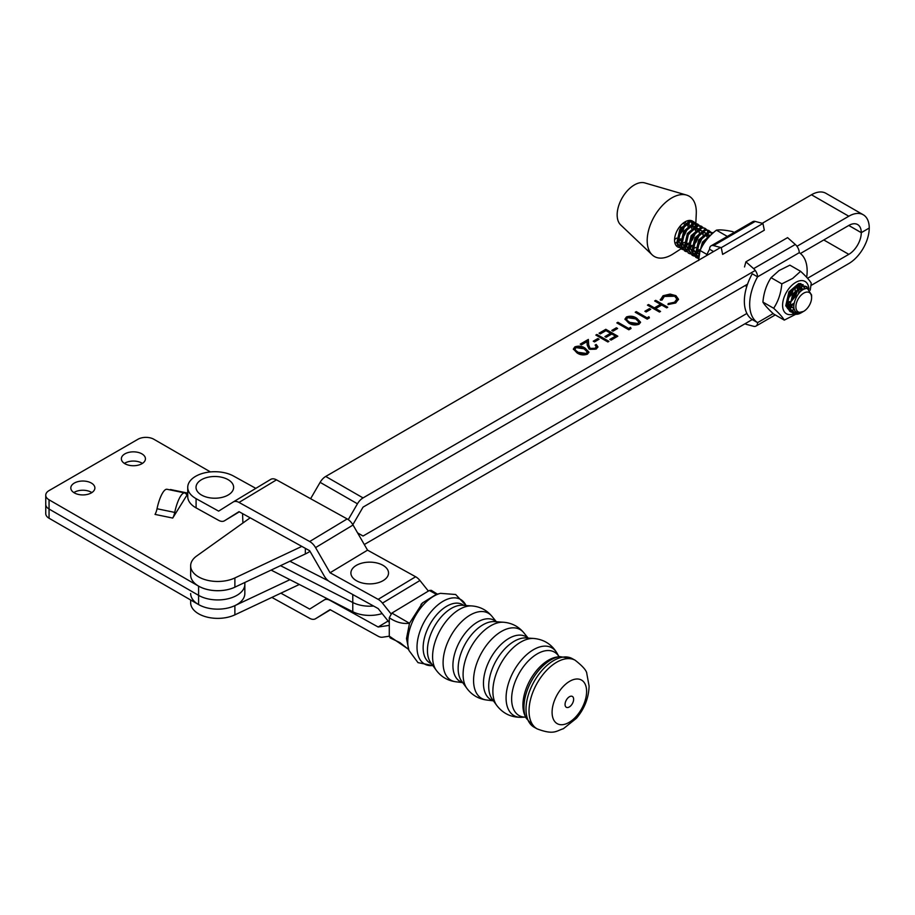 <?xml version="1.0" encoding="UTF-8"?>
<svg xmlns="http://www.w3.org/2000/svg" width="915" height="915" viewBox="0 0 915 915"><rect width="100%" height="100%" fill="white"/><g stroke="black" fill="none" stroke-linecap="round" stroke-linejoin="round"><path stroke-width="1.37" d="M289.906 561.238L328.405 580.865M352.778 594.533L352.778 602.505L280.505 565.664L352.778 602.505A25.586 14.777 0 0 0 373.572 606.027A25.586 14.777 0 0 1 352.778 602.505L352.778 611.723A25.586 14.777 0 0 0 382.138 613.553M806.675 277.302A40.729 23.458 119.9 0 0 799.252 252.677A7.526 4.358 -120.1 0 0 795.307 244.465L787.575 237.637L745.897 261.816L753.617 268.644A7.526 4.358 59.9 0 1 757.574 276.845A40.729 23.458 119.9 0 0 757.574 322.629A7.526 4.358 59.9 0 1 756.019 326.072A7.526 4.358 59.9 0 1 753.617 326.289L745.897 324.23L745.714 323.35M799.252 252.677L757.574 276.845L752.244 273.779A40.729 23.458 119.9 0 0 752.244 319.564L364.296 544.528M744.513 266.951L745.897 261.816M773.164 313.582L757.574 322.629L752.244 319.564M721.26 247.645L722.633 254.381L764.322 230.203L762.938 223.477L755.207 221.419A7.526 4.358 -120.1 0 0 752.816 221.636L711.138 245.815A7.526 4.358 59.9 0 1 713.528 245.597L721.26 247.645L762.938 223.477M706.426 255.685A40.729 23.458 -60.1 0 1 709.571 249.257A7.526 4.358 59.9 0 1 711.138 245.815M709.571 249.257L713.551 251.545M799.127 312.244A11.14 6.416 119.9 0 0 803.736 311.317A11.14 6.416 119.9 0 0 811.605 297.615A11.14 6.416 119.9 0 0 808.368 292.182A11.14 6.416 119.9 0 0 797.388 300.555A11.14 6.416 119.9 0 0 799.127 312.244M803.53 311.432L798.097 312.701C787.529 310.974 798.761 285.96 807.579 288.694L811.594 295.007L811.605 297.615M802.661 311.935L801.06 312.861A14.903 8.59 -60.1 0 1 794.906 314.108A14.903 8.59 -60.1 0 1 793.66 313.605A14.903 8.59 -60.1 0 1 791.018 310.025L796.222 313.525L803.004 311.729M791.018 310.025C787.175 301.229 798.818 283.844 805.783 286.406L808.883 289.129A18.655 10.74 119.9 0 0 794.758 283.01A18.655 10.74 119.9 0 0 782.6 304.764A18.655 10.74 119.9 0 0 793.934 313.754M791.635 312.198L790.194 311.615L786.866 306.399L790 292.503L799.756 284.21L803.176 284.691M807.899 288.751L806.355 286.578M806.927 286.853L802.421 285.743L792.664 294.035L789.531 307.932L793.66 313.605M746.514 286.269L745.085 285.674M745.142 285.56L746.068 285.766M698.648 258.716L696.624 254.53L699.758 240.622L709.525 232.341L713.105 232.925M697.63 258.167L696.201 257.584L692.861 252.368L696.006 238.472L705.762 230.18L708.016 230.214L710.36 231.678M695.675 257.241L697.184 257.675M712.934 232.822L708.427 231.712L698.671 239.993L695.526 253.901L698.637 258.968M710.761 232.238L711.504 234.034M698.957 255.548L697.047 256.086M696.258 256.189L694.519 256.143M693.879 256.006L692.438 255.422L689.098 250.207L692.243 236.31L701.999 228.018L704.264 228.052L706.597 229.516M691.912 255.079L693.433 255.514M709.171 230.66L704.664 229.551L694.908 237.843L691.763 251.739L696.201 257.584M706.998 230.077L707.741 231.872M707.936 232.81L707.97 235.83M707.684 237.603L707.398 238.735M699.22 251.053L696.418 252.849M695.423 253.295L693.284 253.924M692.506 254.038L690.768 253.981M690.116 253.844L688.686 253.261L685.346 248.045L688.48 234.149L698.237 225.856L700.501 225.891L702.846 227.355M701.428 247.21L702.4 245.975M704.539 242.532L705.865 239.513M705.408 228.498L700.901 227.389L691.145 235.681L688.011 249.578L692.438 255.422M686.353 251.682L684.923 251.099L681.583 245.883L684.717 231.987L694.485 223.695L696.738 223.729L699.083 225.193M684.386 250.756L685.907 251.19M697.665 245.048L702.102 237.351M702.834 234.812L703.04 233.691M701.656 226.337L697.15 225.227L687.394 233.519L684.248 247.416L688.686 253.261M699.483 225.753L700.227 227.549M700.169 233.279L696.075 242.132L693.135 245.494M691.706 246.73L689.567 248.171M687.908 248.972L685.77 249.601M684.98 249.715L683.242 249.658M682.59 249.52L681.16 248.937L677.821 243.722L680.966 229.825L690.722 221.533L692.987 221.567L695.32 223.031M680.634 248.594L682.144 249.029M693.902 242.887L698.339 235.189M699.071 232.65L699.277 231.529M697.893 224.175L693.387 223.066L683.631 231.358L680.486 245.254L684.923 251.099M800.922 283.616L798.658 283.581L788.902 291.874L785.768 305.77L790.194 311.615M789.668 311.272L790.446 311.546M746.903 286.063L746.24 284.92M745.679 285.24L746.766 286.498M700.959 248.686L703.521 242.784L710.109 235.761M712.03 233.908L702.423 242.155L699.106 254.667M688.149 252.917L688.926 253.192M694.13 222.013L689.624 220.904L679.868 229.196L676.734 243.093L681.16 248.937M695.835 223.146L696.269 213.687A34.804 20.05 119.9 0 0 686.524 195.067L644.801 182.909A24.453 14.091 119.9 0 0 620.45 201.243A24.453 14.091 119.9 0 0 620.656 224.907L652.166 254.839A34.804 20.05 119.9 0 0 673.154 253.901L680.989 248.834M686.524 195.067A34.804 20.05 119.9 0 0 651.88 221.156A34.804 20.05 119.9 0 0 652.166 254.839M692.781 221.247A14.903 8.59 119.9 0 0 692.506 221.087A14.903 8.59 119.9 0 0 676.574 231.781A14.903 8.59 119.9 0 0 677.66 246.924A14.903 8.59 119.9 0 0 678.907 247.427M679.525 247.553A14.903 8.59 119.9 0 0 681.229 247.553L679.479 247.496M690.859 240.817A14.903 8.59 119.9 0 0 693.593 236.219M687.794 226.165L688.137 222.459M688.034 221.373L687.897 220.652M678.095 236.859L683.082 230.18L685.129 224.633M685.415 222.871L685.484 221.613M689.498 233.874L690.825 230.866M691.546 228.327L691.9 224.621M691.797 223.535L691.214 221.464M689.167 225.021L689.132 222.002M688.938 221.064L688.766 220.469M695.583 228.59A14.903 8.59 119.9 0 0 695.56 226.84M695.411 225.753A14.903 8.59 119.9 0 0 694.771 223.649M694.405 222.963A14.903 8.59 119.9 0 0 693.307 221.659M695.308 230.489L695.514 229.368M692.93 227.183L692.895 224.164M692.701 223.226L691.957 221.441M682.624 236.413L685.747 231.712M674.584 239.49L676.665 238.094M674.927 243.035L676.631 242.486M677.615 242.04L680.417 240.256M675.979 245.369L677.466 245.392M678.255 245.277L680.383 244.648M681.378 244.202L684.18 242.406M677.535 246.844L678.838 247.359M684.031 224.003L684.306 222.322M679.616 226.783L681.229 227.149M695.389 230.408A14.903 8.59 119.9 0 0 695.537 229.173L695.663 226.783M695.72 223.592L696.464 225.387M696.647 226.325L696.692 229.345M696.407 231.118L692.323 239.97L689.384 243.333M687.943 244.568L685.804 246.009M684.145 246.81L682.007 247.439M695.56 225.696L694.977 223.626M694.622 222.963L693.559 221.739M680.943 227.549L679.342 227.137M794.54 309.728L790.709 305.244L790.526 303.803M798.818 288.705L800.179 288.259L803.61 289.392M793.923 307.451L790.457 307.474M789.382 306.971L786.763 301.641M797.743 286.04L799.516 286.853M800.179 287.733L800.819 291.267M794.048 303.265L790.4 305.221M789.29 305.484L786.706 305.313M796.702 286.212L797.079 288.625M796.885 290.501L793.568 297.73L791.269 300.28M789.702 301.527L786.637 303.059M793.122 288.339L789.805 295.568L787.518 298.118M699.14 255.102L696.521 249.772M704.825 234.675L709.274 234.983M699.049 253.615L696.464 253.444M695.377 252.94L692.769 247.61M701.062 232.513L705.511 232.822M706.186 233.702L706.837 236.756M699.46 249.658L696.407 251.19M695.297 251.453L692.701 251.282M691.626 250.779L689.006 245.449M697.31 230.351L701.748 230.66M702.423 231.541L703.075 234.595M702.88 236.47L699.563 243.699L697.276 246.249M695.697 247.496L692.644 249.029M691.534 249.292L688.949 249.12M687.863 248.617L685.244 243.287M693.547 228.19L697.996 228.498M698.66 229.379L699.312 232.433M699.129 234.309L695.812 241.537L693.513 244.088M691.946 245.334L688.881 246.867M687.771 247.13L685.186 246.958M684.1 246.455L681.481 241.125M689.784 226.028L694.233 226.337M694.908 227.217L695.56 230.271M695.366 232.147L692.049 239.375L689.761 241.926M688.183 243.173L685.129 244.705M684.02 244.968L681.423 244.808M680.337 244.294L677.729 238.964M687.382 222.894L688.034 225.948M687.851 227.824L684.523 235.052L682.235 237.603M680.668 238.861L677.603 240.382M684.088 225.662L680.771 232.89L678.473 235.441M271.115 570.091L352.778 611.723M142.42 463.402A12.044 6.954 0 0 0 141.917 463.093A12.044 6.954 0 0 0 124.383 463.402A12.044 6.954 0 0 1 141.917 463.093A12.044 6.954 0 0 1 142.42 463.402M91.866 492.579A12.044 6.954 0 0 0 91.363 492.281A12.044 6.954 0 0 0 73.829 492.579A12.044 6.954 0 0 1 91.363 492.281A12.044 6.954 0 0 1 91.866 492.579M210.439 471.923L153.892 439.28A11.289 6.519 0 0 0 137.925 439.28L49.055 490.589A11.289 6.519 0 0 0 45.75 495.198A11.289 6.519 0 0 0 49.055 499.807L49.055 509.026A11.289 6.519 180 0 1 45.75 504.417A11.289 6.519 0 0 0 49.055 509.026L49.055 518.233L198.589 604.575A27.095 15.646 0 0 0 228.121 607.96A27.095 15.646 0 0 0 244.843 593.515A27.095 15.646 0 0 0 244.831 593.172M49.055 518.233A11.289 6.519 180 0 1 45.75 513.635L45.75 495.198M49.055 509.026L198.589 595.356A27.095 15.646 0 0 0 228.121 598.742A27.095 15.646 0 0 0 244.843 584.296A27.095 15.646 0 0 0 244.831 583.953A27.095 15.646 0 0 1 244.843 584.296A27.095 15.646 0 0 1 228.121 598.742A27.095 15.646 0 0 1 198.589 595.356L49.055 509.026M141.917 453.874A12.044 6.954 0 0 0 128.798 452.365A12.044 6.954 0 0 0 121.363 458.792A12.044 6.954 0 0 0 124.886 463.699A12.044 6.954 0 0 0 138.016 465.209A12.044 6.954 0 0 0 145.439 458.792A12.044 6.954 0 0 0 141.917 453.874M91.363 483.063A12.044 6.954 0 0 0 78.244 481.553A12.044 6.954 0 0 0 70.81 487.981A12.044 6.954 0 0 0 74.332 492.888A12.044 6.954 0 0 0 87.451 494.397A12.044 6.954 0 0 0 94.885 487.981A12.044 6.954 0 0 0 91.363 483.063M187.735 493.78A7.526 2.07 -78.3 0 1 186.626 494.409A7.526 2.07 -78.3 0 1 186.134 494.02A21.32 5.867 101.7 0 0 184.75 492.933A21.32 5.867 101.7 0 0 174.731 512.411A7.526 2.07 -78.3 0 1 172.718 518.062L187.735 493.86M49.055 499.807L198.589 586.138A27.095 15.646 0 0 0 235.99 586.641M242.91 523.003L242.555 513.612M172.718 518.062L155.012 514.402A7.526 2.07 101.7 0 0 157.025 508.751L174.731 512.411M184.75 492.933L167.045 489.273A21.32 5.867 101.7 0 0 157.025 508.751M170.167 489.914A7.526 2.07 101.7 0 0 170.442 489.525L187.735 493.094M734.15 232.467L732.721 231.644C725.378 230.042 719.945 229.551 716.422 230.157C709.068 235.818 703.612 242.601 700.078 250.504L698.591 260.581M727.15 236.333L716.422 230.157M706.963 254.462L700.078 250.504M203.565 478.659A18.815 10.866 180 0 1 229.894 480.855A18.815 10.866 180 0 1 226.085 496.056A18.815 10.866 180 0 1 199.756 493.86A18.815 10.866 180 0 1 203.565 478.659M310.013 551.322A36.497 21.068 180 0 1 305.347 553.964L234.881 587.167A27.095 15.646 180 0 1 198.635 586.138A27.095 15.646 180 0 1 190.652 575.043L190.652 565.836A27.095 15.646 0 0 0 198.635 576.919A27.095 15.646 0 0 0 234.881 577.948L301.836 546.392M250.172 517.821L196.691 555.988A27.095 15.646 0 0 0 190.652 565.836M595.127 348.283L596.294 346.716L595.116 345.092L596.191 344.463L597.918 346.819L596.294 349.027L589.123 349.072L587.236 345.195L587.018 341.615L581.46 344.841L580.224 344.132L588.345 339.431L588.677 344.966L590.095 348.386L595.127 348.283L595.127 349.21L596.294 346.716M596.923 334.455L608.921 341.352L607.846 341.97L595.848 335.073L596.923 334.455L596.923 335.37L608.12 341.81M616.39 327.776L617.625 328.485L613.027 331.15L611.803 330.441L616.39 327.776L616.824 328.954M626.466 316.956C630.275 315.675 633.718 316.11 636.771 318.271L640.546 322.172L639.082 324.207C635.25 325.523 631.773 325.111 628.651 322.972L624.991 319.06L626.466 316.956L626.466 317.882C630.275 316.601 633.718 317.036 636.771 319.186L636.771 318.271M649.478 308.595L650.714 309.304L646.116 311.969L644.881 311.26L649.478 308.595L649.913 309.762M660.401 300.189L663.078 295.728L670.112 294.081L675.899 295.659L678.507 299.216L675.716 302.979L667.984 304.558L668.202 303.597L674.549 302.225L676.86 299.079L674.744 296.231L664.324 296.437L662.048 300.063L660.401 300.189L660.298 299.434M755.264 270.463L363.049 497.909L325.717 476.452L720.585 247.473M762.264 223.294L811.468 194.769A28.983 16.699 119.9 0 1 825.913 193.305L863.245 214.762A28.983 16.699 -60.1 0 1 869.25 228.029L861.278 232.65A17.682 10.191 119.9 0 0 857.618 224.552A17.682 10.191 119.9 0 0 848.8 225.445L800.419 253.501M863.245 214.762A28.983 16.699 -60.1 0 0 848.8 216.226L796.954 246.295M655.735 300.349L667.744 307.246L666.669 307.863L661.739 305.038L655.62 308.584L660.538 311.42L659.463 312.038L647.465 305.141L648.541 304.523L654.385 307.875L660.516 304.329L654.671 300.966L655.735 300.349L655.735 301.264L666.944 307.703M648.895 316.75L649.421 317.86L647.214 319.141L635.216 312.244L636.291 311.626L647.054 317.814L648.895 316.75L649.078 318.065M630.515 327.41L631.041 328.519L628.834 329.8L616.836 322.904L617.911 322.286L628.674 328.474L630.515 327.41L630.698 328.725M605.81 329.297L617.808 336.194L611.071 340.106L609.836 339.396L615.509 336.114L611.815 333.986L606.142 337.28L604.918 336.571L610.58 333.277L605.97 330.624L600.297 333.918L599.062 333.209L605.81 329.297L605.81 330.224L617.007 336.663M597.861 338.527L599.096 339.236L594.498 341.901L593.263 341.192L597.861 338.527L598.296 339.694M574.849 346.899C578.657 345.607 582.1 346.042 585.154 348.203L588.928 352.103L587.464 354.151C583.633 355.466 580.156 355.043 577.033 352.904L573.362 348.992L574.849 346.899L574.849 347.814C578.657 346.533 582.1 346.968 585.154 349.118L585.154 348.203M747.544 284.165L363.049 507.127L352.847 524.684M861.278 232.65L848.777 225.456M325.717 476.452A11.289 6.508 119.9 0 0 320.124 482.342L310.608 498.709M348.26 519.617L357.456 503.799A11.289 6.508 -60.1 0 1 363.049 497.909M668.19 304.569L668.202 303.597M668.202 304.523L674.549 303.151L674.549 302.225M674.549 303.151L676.86 299.079M660.344 299.891L663.078 295.728M663.078 296.654L670.112 295.007L670.112 294.081M670.112 295.007L675.899 296.586L675.899 295.659M675.899 296.586L678.473 299.685M659.738 311.878L655.62 309.51L655.62 308.584M648.266 305.599L648.541 304.523M648.541 305.438L654.385 308.801L654.385 307.875M654.385 308.801L660.516 305.244L660.516 304.329M645.681 311.718L649.478 309.522M636.017 312.701L636.291 311.626M636.291 312.541L647.054 318.74L647.054 317.814M647.054 318.74L648.895 317.665M636.771 319.186L640.477 322.629M625.048 319.518L626.466 317.882M626.638 319.163L627.164 321.279L629.726 323.281L637.824 324.448L638.853 322.034L635.696 318.889L627.667 317.688L626.638 319.163L627.164 320.364L629.726 322.354L637.824 323.521L638.853 322.034M637.824 324.448L637.824 323.521M629.726 323.281L629.726 322.354M627.164 321.279L627.164 320.364M617.636 323.361L617.911 322.286M617.911 323.201L628.674 329.4L628.674 328.474M628.674 329.4L630.515 328.325M612.593 330.898L616.39 328.702M610.637 339.854L615.509 337.029L615.509 336.114M605.707 337.029L610.58 334.204L610.58 333.277M599.863 333.666L605.81 330.224M594.064 341.65L597.861 339.454M595.779 345.63L596.191 344.463M596.191 345.39L597.861 347.277M581.025 344.589L588.345 340.346L588.345 339.431M588.345 340.346L588.677 344.966M588.677 345.893L590.095 348.386M590.095 349.313L595.127 349.21M585.154 349.118L588.86 352.561M573.431 349.45L574.849 347.814M575.02 349.095L575.546 351.211L578.108 353.213L586.206 354.38L587.236 351.966L584.079 348.821L576.05 347.62L575.02 349.095L575.546 350.296L578.108 352.286L586.206 353.453L587.236 351.966M586.206 354.38L586.206 353.453M578.108 353.213L578.108 352.286M575.546 351.211L575.546 350.296M289.941 579.687L234.881 605.627A27.095 15.646 180 0 1 198.635 604.598A27.095 15.646 180 0 1 190.652 593.515M190.652 599.988L190.652 602.733A27.095 15.646 0 0 0 198.635 613.816A27.095 15.646 0 0 0 234.881 614.846L299.331 584.479M848.765 225.467L861.278 232.673L869.227 228.041A28.983 16.699 119.9 0 1 848.8 263.566L810.987 285.491M746.892 313.445L363.049 536.03L357.639 532.988M363.049 536.03L357.582 532.885M861.278 232.673A17.682 10.191 -60.1 0 1 848.8 254.347L807.556 278.263M360.236 563.629A18.815 10.866 180 0 1 385.97 567.552A18.815 10.866 180 0 1 379.187 582.409A18.815 10.866 180 0 1 353.453 578.486A18.815 10.866 180 0 1 360.236 563.629M800.614 271.32L789.885 265.156L779.02 270.577L771.082 277.691L781.822 283.867L792.676 278.435L800.614 271.32C806.069 276.364 809.615 280.322 811.239 283.17L810.21 290.238M794.437 309.487A13.736 7.915 -60.1 0 1 791.086 310.151M790.16 310.013A13.736 7.915 -60.1 0 1 787.312 308.023M793.099 288.374A13.736 7.915 -60.1 0 1 795.021 286.853A13.736 7.915 -60.1 0 1 795.764 286.384A13.736 7.915 -60.1 0 1 802.604 285.709M786.831 306.273L789.828 309.144M795.009 290.741L795.558 286.601M794.106 287.516L791.704 294.275L787.129 299.548M798.543 293.624L799.275 288.351M799.024 287.15L798.52 286.04M797.525 286.063L797.914 287.928M797.891 289.506L795.467 296.437L790.892 301.71M789.496 302.682L786.625 303.94M802.569 289.975A11.849 6.828 119.9 0 0 801.14 287.196M800.179 286.498A11.849 6.828 119.9 0 0 795.078 286.818M800.854 287.344L801.689 290.57M786.671 304.969L789.325 304.306M789.325 306.308L787.38 306.479M793.031 304.981L790.892 305.953M795.764 314.257L784.281 320.113C782.668 317.276 779.123 313.33 773.655 308.263C778.288 301.252 781.01 293.12 781.822 283.867M771.082 277.691C766.45 284.702 763.728 292.834 762.916 302.087L773.655 308.263M762.916 302.087C764.528 304.924 768.074 308.881 773.552 313.948L784.281 320.113M803.484 286.384A13.736 7.915 -60.1 0 1 803.782 286.681L805.372 288.774M803.782 286.681L804.319 289.094M271.881 597.415L309.67 618.311A11.289 6.657 -121.1 0 0 315.503 618.757A11.289 6.657 -121.1 0 0 315.561 618.723L330.063 609.63L378.158 636.222A11.289 6.657 -121.1 0 0 382.459 637.217L389.275 636.211L382.459 637.217A11.289 6.657 -121.1 0 1 378.158 636.222L330.063 609.63L315.561 618.723A11.289 6.657 -121.1 0 1 315.503 618.757A11.289 6.657 -121.1 0 1 309.67 618.311L271.881 597.415M389.275 625.38L378.158 627.004L330.063 600.4A11.289 6.657 -121.1 0 0 324.23 599.954A11.289 6.657 -121.1 0 0 324.173 599.988L309.67 609.093L280.882 593.172L309.67 609.093L324.173 599.988A11.289 6.657 -121.1 0 1 324.23 599.954A11.289 6.657 -121.1 0 1 330.063 600.4L378.158 627.004L388.097 621.022L378.158 627.004L389.275 625.38M389.275 622.486L378.158 608.567L330.063 581.974A11.289 6.657 58.9 0 1 324.173 575.867L309.67 550.727L239.021 511.657L224.53 520.761A11.289 6.657 58.9 0 1 224.461 520.795A11.289 6.657 58.9 0 1 218.639 520.349L196.084 507.871A27.095 15.646 180 0 1 187.735 496.582L187.735 487.363A27.095 15.646 0 0 1 195.261 476.532A27.095 15.646 0 0 1 233.565 476.063L255.811 488.358M187.735 487.363A27.095 15.646 0 0 0 196.084 498.652L218.639 511.13L233.142 502.026A11.289 6.657 58.9 0 1 233.199 501.992A11.289 6.657 58.9 0 1 239.021 502.438L309.67 541.52A11.289 6.657 58.9 0 1 315.561 547.616L330.063 572.756L378.158 599.348A11.289 6.657 58.9 0 1 382.459 603.111L390.991 613.805M233.256 501.958L270.623 479.437A11.289 6.657 58.9 0 1 270.68 479.403A11.289 6.657 58.9 0 1 276.502 479.849L347.162 518.919A11.289 6.657 58.9 0 1 353.041 525.016L367.544 550.155L330.063 572.756M367.544 550.155L415.639 576.759A11.289 6.657 58.9 0 1 419.939 580.51L428.369 591.079M511.634 698.98A36.314 20.507 118.9 0 0 525.599 717.131L521.367 717.303A38.819 21.926 118.9 0 1 506.075 697.905A38.819 21.926 118.9 0 1 526.72 654.614A38.819 21.926 118.9 0 1 556.915 653.013L559.031 656.696A36.314 20.507 118.9 0 0 530.769 658.64A36.314 20.507 118.9 0 0 511.634 698.98M463.779 605.387A33.443 18.895 118.9 0 0 438.205 613.073A33.443 18.895 118.9 0 0 423.142 647.74A33.443 18.895 118.9 0 0 431.514 663.73M391.872 613.084L409.497 623.275L422.524 602.894L436.112 594.476L440.481 593.343A36.977 20.885 118.9 0 0 407.758 642.056A36.977 20.885 118.9 0 0 408.925 650.393L406.5 638.544L409.497 623.275C402.566 624.087 395.829 622.246 389.275 617.728L391.872 613.084L429.352 590.495L431.24 590.312L437.393 594.144M573.636 699.277A6.199 3.5 118.9 0 0 569.347 696.795A6.199 3.5 118.9 0 0 565.058 704.447A6.199 3.5 118.9 0 0 569.347 706.929A6.199 3.5 118.9 0 0 573.636 699.277M586.606 691.466A24.945 14.091 118.9 0 0 569.347 681.492A24.945 14.091 118.9 0 0 552.088 712.259A24.945 14.091 118.9 0 0 569.347 722.232A24.945 14.091 118.9 0 0 586.606 691.466M408.65 649.513L399.924 642.593L390.167 637.927L389.275 636.131L389.275 617.728M436.466 594.384L429.352 590.495M389.275 636.131L408.593 649.341M795.307 244.465L753.617 268.644M713.528 245.597L755.207 221.419M198.589 604.575L198.589 586.138M848.8 216.226L811.468 194.769M357.456 503.799L320.124 482.342M234.881 587.167L234.881 577.948M305.347 553.964L305.347 548.337M234.881 605.627L234.881 614.846M848.8 254.347L823.774 239.959M330.372 609.802L315.503 618.757L330.372 609.802M276.502 479.849L239.021 502.438M347.162 518.919L309.67 541.52M353.041 525.016L315.561 547.616M415.639 576.759L378.158 599.348M419.939 580.51L382.459 603.111M224.461 520.795L239.341 511.828L224.53 520.761M196.084 498.652L196.084 507.871M525.839 717.692A38.178 21.56 118.9 0 1 523.963 707.284A38.178 21.56 118.9 0 1 559.637 656.593L556.732 657.062A36.2 20.45 118.9 0 0 522.923 705.122A36.2 20.45 118.9 0 0 524.695 714.992L525.839 717.692L534.154 727.219L537.174 728.889C554.124 735.305 556.286 730.799 563.365 728.729L576.427 718.298C584.513 708.69 588.734 697.951 589.088 686.056L586.835 673.737C586.767 670.775 582.866 666.28 575.146 660.241A39.219 22.154 118.9 0 0 545.649 671.381A39.219 22.154 118.9 0 0 529.03 710.921A39.219 22.154 118.9 0 0 537.174 728.889M496.742 705.419A39.574 22.349 118.9 0 1 492.876 691.202A39.574 22.349 118.9 0 1 533.765 638.464L526.125 637.949A36.211 20.45 118.9 0 0 488.702 686.216A36.211 20.45 118.9 0 0 492.236 699.22L496.742 705.419C502.964 713.517 511.165 717.474 521.367 717.303M466.925 688.435A39.105 22.086 118.9 0 1 463.093 674.366A39.105 22.086 118.9 0 1 503.525 622.246L494.5 621.617A35.147 19.855 118.9 0 0 458.152 668.476A35.147 19.855 118.9 0 0 461.595 681.115L466.925 688.435C471.854 695.011 478.396 698.866 486.551 700.009A39.425 22.269 118.9 0 1 473.57 680.417A39.425 22.269 118.9 0 1 493.139 637.744A39.425 22.269 118.9 0 1 523.769 632.711L528.138 638.087M436.295 670.306A38.041 21.48 118.9 0 1 432.589 656.638A38.041 21.48 118.9 0 1 471.9 605.936L462.464 605.295A33.901 19.146 118.9 0 0 427.431 650.474A33.901 19.146 118.9 0 0 430.736 662.654L436.295 670.306C441.179 676.826 447.652 680.646 455.727 681.767A38.361 21.663 118.9 0 1 443.089 662.7A38.361 21.663 118.9 0 1 462.132 621.171A38.361 21.663 118.9 0 1 491.938 616.31L496.365 621.754M559.637 656.593L572.127 658.571A39.219 22.154 118.9 0 0 542.629 669.711A39.219 22.154 118.9 0 0 526.011 709.251A39.219 22.154 118.9 0 0 534.154 727.219M527.909 638.075A36.051 20.359 118.9 0 0 500.173 645.315A36.051 20.359 118.9 0 0 483.463 683.185A36.051 20.359 118.9 0 0 493.288 700.673M496.159 621.731A34.999 19.764 118.9 0 0 469.212 628.616A34.999 19.764 118.9 0 0 452.914 665.445A34.999 19.764 118.9 0 0 462.578 682.464M466.021 605.536A36.977 20.885 118.9 0 0 437.347 605.353A36.977 20.885 118.9 0 0 417.011 647.168A36.977 20.885 118.9 0 0 432.841 665.537M775.245 314.92L756.019 326.072M684.065 246.844L682.247 248.022M681.686 248.388L681.092 248.766M244.843 593.515L244.843 582.466M326.735 598.444L324.23 599.954L326.735 598.444M270.68 479.403L233.199 501.992M533.765 638.464C543.933 639.436 551.654 644.286 556.915 653.013M503.525 622.246C511.725 622.932 518.473 626.42 523.769 632.711M471.9 605.936C480.02 606.611 486.7 610.065 491.938 616.31M440.481 593.343L455.659 594.498L466.067 605.547M572.127 658.571L575.146 660.241M408.925 650.393L417.983 662.632L432.864 665.582M462.693 682.624L455.727 681.767M493.425 700.856L486.551 700.009M422.524 602.894L420.98 604.483"/></g></svg>

